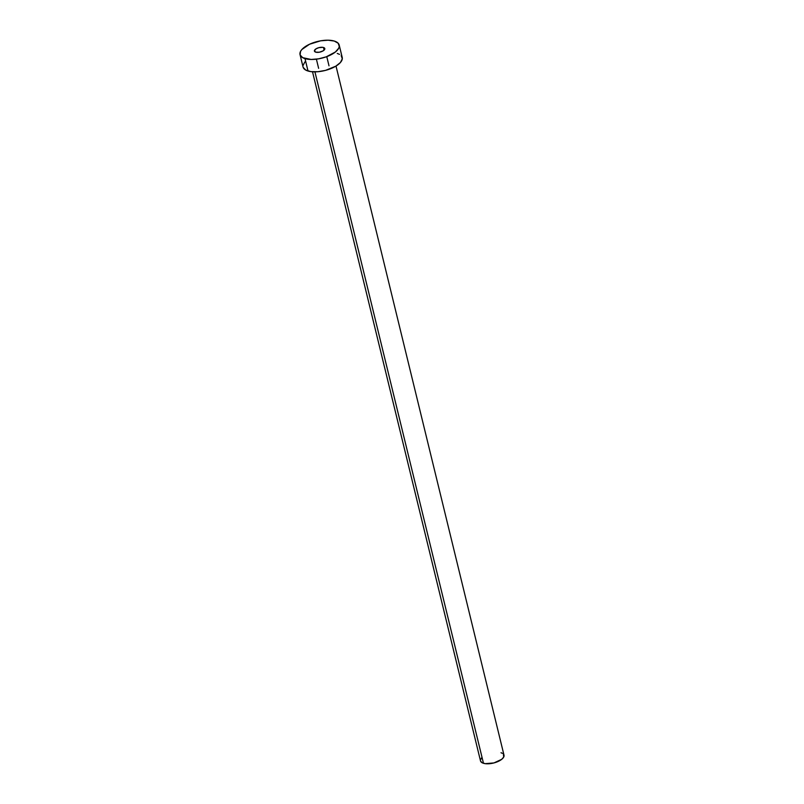 <?xml version="1.0" encoding="UTF-8"?>
<svg xmlns="http://www.w3.org/2000/svg" width="804" height="804" viewBox="0 0 804 804"><rect width="100%" height="100%" fill="white"/><g stroke="black" fill="none" stroke-linecap="round" stroke-linejoin="round"><path stroke-width="1.21" d="M323.489 47.506L324.123 50.119L323.489 47.506L322.736 47.346L318.856 47.667L316.123 48.783L314.404 50.732L315.741 52.159A5.337 2.281 166.3 0 1 314.424 51.094A5.337 2.281 166.3 0 1 317.49 48.109A5.337 2.281 166.3 0 1 323.489 47.506A5.337 2.281 166.3 0 1 324.806 48.562A5.337 2.281 166.3 0 1 321.731 51.546A5.337 2.281 166.3 0 1 315.741 52.159L319.349 52.22L323.107 50.873L324.826 48.923L323.489 47.506M312.515 71.787L480.501 760.885A12.09 5.166 -13.7 0 0 483.475 763.297L314.927 71.857L483.475 763.297A12.09 5.166 -13.7 0 0 497.053 761.911A12.09 5.166 -13.7 0 0 503.997 755.157L336.012 66.059M300.033 54.602L303.048 66.993A20.16 8.613 -13.7 0 0 308.012 71.013L304.997 58.622L308.012 71.013A20.16 8.613 -13.7 0 0 330.645 68.702A20.16 8.613 -13.7 0 0 342.223 57.446L339.198 45.054A20.16 8.613 166.3 0 1 327.62 56.31A20.16 8.613 166.3 0 1 304.997 58.622A20.16 8.613 166.3 0 1 300.033 54.602A20.16 8.613 166.3 0 1 311.61 43.356A20.16 8.613 166.3 0 1 334.233 41.044A20.16 8.613 166.3 0 1 339.198 45.054M341.187 55.617L342.293 58.803L340.414 62.511L335.821 66.169L325.479 70.39L317.801 71.727L310.867 71.616L305.721 70.069L303.148 67.335M302.967 65.647L304.857 61.938M337.258 53.436L339.549 54.37M334.233 41.044L338.172 43.225L339.278 46.411L338.705 48.23L335.399 51.989L326.203 56.843L318.595 58.833L311.148 59.466L302.696 57.677L300.133 54.943L300.525 51.426L301.832 49.546L309.53 44.24L320.625 40.823L328.072 40.2L334.233 41.044M503.384 754.062L503.706 757.066L501.726 759.318L493.957 762.926L485.194 763.659L482.109 762.735L480.561 761.086M480.45 760.071L481.586 757.85M501.023 752.745L502.399 753.308M318.625 68.34L316.394 59.164M329.007 65.817L326.766 56.632"/></g></svg>
